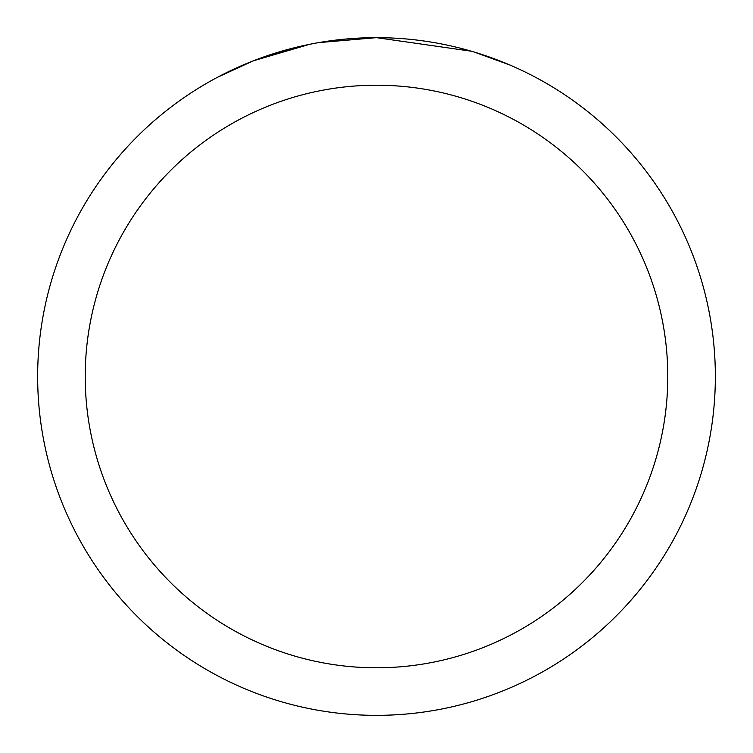 <?xml version="1.0" encoding="UTF-8"?>
<svg xmlns="http://www.w3.org/2000/svg" width="753" height="753" viewBox="0 0 753 753"><rect width="100%" height="100%" fill="white"/><g stroke="black" fill="none" stroke-linecap="round" stroke-linejoin="round"><path stroke-width="1.13" d="M471.547 51.251L376.509 37.659A338.85 338.85 0 0 1 715.35 376.5A338.85 338.85 0 0 1 376.5 715.35A338.85 338.85 0 0 1 37.65 376.5A338.85 338.85 0 0 1 376.5 37.65L318.679 42.62M474.061 51.995L509.969 65.04M376.5 85.211A291.289 291.289 0 0 1 667.789 376.5A291.289 291.289 0 0 1 376.5 667.789A291.289 291.289 0 0 1 85.211 376.5A291.289 291.289 0 0 1 376.5 85.211M316.175 43.062L309.643 44.314L253.432 60.786L217.561 77.258M337.288 39.928L345.9 39.043M264.312 56.757L292.173 48.314M295.835 47.392L309.643 44.314M323.018 41.895L333.692 40.361M335.236 40.173L338.21 39.824M343.509 39.26L352.941 38.469M365.591 37.829L376.5 37.65"/></g></svg>
